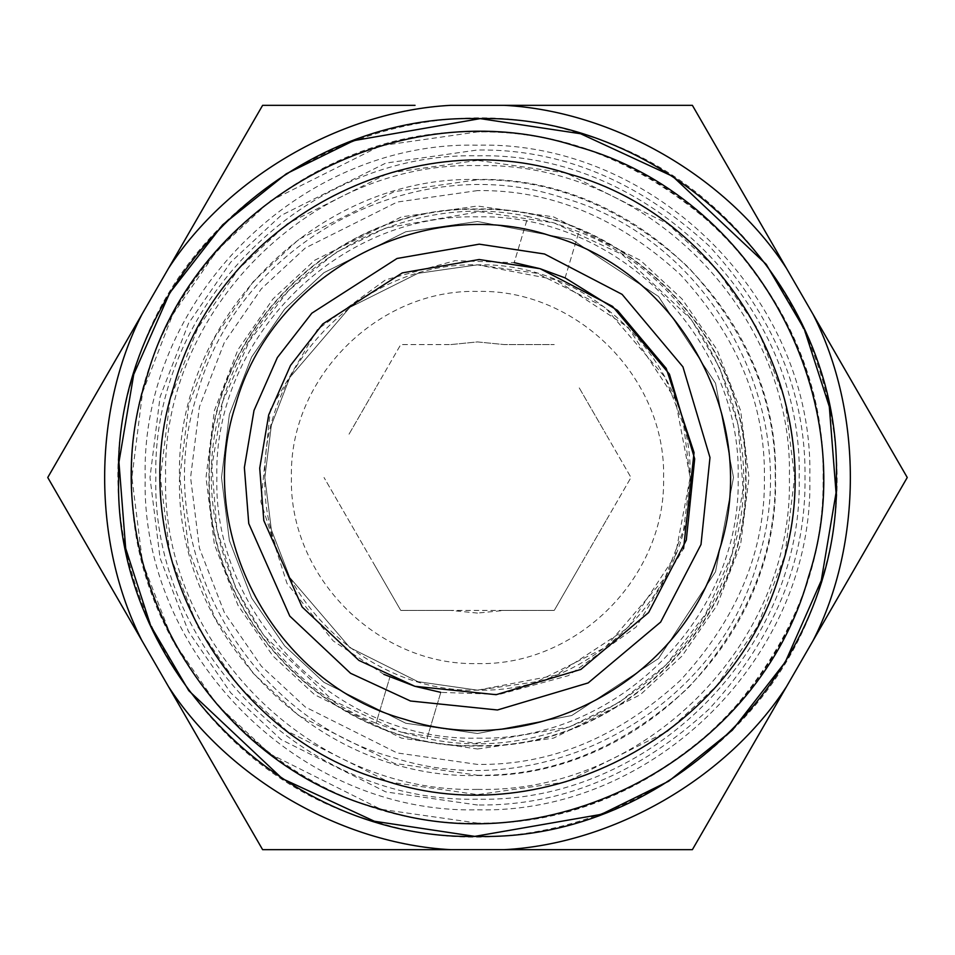 <?xml version="1.0" encoding="UTF-8"?>
<svg xmlns="http://www.w3.org/2000/svg" width="955" height="955" viewBox="0 0 955 955"><rect width="100%" height="100%" fill="white"/><g stroke="black" fill="none" stroke-linecap="round" stroke-linejoin="round"><path stroke-width="0.72" stroke-dasharray="4.78 3.58" d="M383.862 674.349L333.211 640.901L287.013 583.493L260.882 501.864L270.444 409.325L317.37 329.594L385.557 279.851L455.034 260.667L514.184 262.625L528.008 216.499L553.852 222.861L578.933 231.779C702.426 279.6 772.965 427.864 732.139 553.852C696.899 681.512 556.431 766.519 426.992 738.502L440.816 692.375L499.429 694.38L568.261 675.698L636.114 627.029L683.553 548.636M565.109 277.893L578.933 231.779L565.109 277.893M440.816 692.375L426.992 738.502L401.148 732.139L475.495 743.336L569.204 727.018L619.15 702.462L666.244 664.704L705.506 614.184L732.139 553.852L743.097 488.829L738.108 425.047L719.557 367.591L691.36 319.603L622.099 254.424L553.852 222.861L479.506 211.664L385.796 227.982L335.85 252.538L288.756 290.296L249.494 340.816L222.861 401.148L211.903 466.171L216.892 529.953L235.443 587.409L263.64 635.397L332.901 700.576L401.148 732.139L376.067 723.222L389.891 677.107L376.067 723.222C252.574 675.4 182.035 527.136 222.861 401.148C258.101 273.488 398.569 188.481 528.008 216.499L514.184 262.625M477.5 209.002C334.023 205.301 205.301 334.023 209.002 477.5C205.301 620.977 334.023 749.699 477.5 745.998C620.977 749.699 749.699 620.977 745.998 477.5C749.699 334.023 620.977 205.301 477.5 209.002M477.5 775.245C553.494 776.26 623.663 747.192 688.03 688.03C747.192 623.663 776.26 553.494 775.245 477.5C776.26 401.506 747.192 331.337 688.03 266.97C623.663 207.808 553.494 178.74 477.5 179.755L394.129 191.669L298.855 239.311L253.171 281.725L214.791 337.39L188.923 404.216L179.755 477.5L188.923 550.784L214.791 617.61L253.171 673.275L298.855 715.689L394.129 763.332L477.5 775.245M580.58 133.736C765.683 184.076 881.083 398.307 821.264 580.58C770.924 765.683 556.693 881.083 374.42 821.264C189.317 770.924 73.917 556.693 133.736 374.42C184.076 189.317 398.307 73.917 580.58 133.736M477.5 789.391C644.159 793.689 793.689 644.159 789.391 477.5C793.689 310.841 644.159 161.311 477.5 165.609C310.841 161.311 161.311 310.841 165.609 477.5C161.311 644.159 310.841 793.689 477.5 789.391M477.5 805.005L385.796 791.91L280.997 739.504L230.752 692.841L188.529 631.625L160.07 558.114L149.995 477.5L160.07 396.886L188.529 323.375L230.752 262.159L280.997 215.496L385.796 163.09L477.5 149.995C561.086 148.873 638.274 180.841 709.088 245.913C774.159 316.726 806.127 393.914 805.005 477.5C806.127 561.086 774.159 638.274 709.088 709.088C638.274 774.159 561.086 806.127 477.5 805.005M477.5 799.168C305.612 803.597 151.403 649.388 155.832 477.5C151.403 305.612 305.612 151.403 477.5 155.832C649.388 151.403 803.597 305.612 799.168 477.5C803.597 649.388 649.388 803.597 477.5 799.168M898.607 462.53L692.375 105.325L450.832 105.325M415.043 105.325L262.625 105.325L141.853 314.505M47.75 477.5L262.625 849.675M450.832 849.675L692.375 849.675M701.018 834.706L907.25 477.5M477.5 823.091L380.735 809.267L270.146 753.973L217.119 704.742L172.569 640.137L142.546 562.567L131.909 477.5L142.546 392.433L172.569 314.863L217.119 250.258L270.146 201.028L380.735 145.733L477.5 131.909C565.706 130.728 647.156 164.463 721.873 233.127C790.537 307.844 824.272 389.294 823.091 477.5C824.272 565.706 790.537 647.156 721.873 721.873C647.156 790.537 565.706 824.272 477.5 823.091C292.839 827.854 127.146 662.161 131.909 477.5C127.146 292.839 292.839 127.146 477.5 131.909C662.161 127.146 827.854 292.839 823.091 477.5C827.854 662.161 662.161 827.854 477.5 823.091M477.5 809.804C655.058 814.376 814.376 655.058 809.804 477.5C814.376 299.942 655.058 140.624 477.5 145.196C299.942 140.624 140.624 299.942 145.196 477.5C140.624 655.058 299.942 814.376 477.5 809.804M477.5 738.155C616.787 741.749 741.749 616.787 738.155 477.5C741.749 338.213 616.787 213.251 477.5 216.845C338.213 213.251 213.251 338.213 216.845 477.5C213.251 616.787 338.213 741.749 477.5 738.155M477.5 264.833L417.956 273.333L349.9 307.367L289.854 377.416L271.375 425.154L264.833 477.5L271.375 529.846L289.854 577.584L349.9 647.633L417.956 681.667L477.5 690.167L537.044 681.667L605.1 647.633L665.146 577.584L683.625 529.846L690.167 477.5L683.625 425.154L665.146 377.416L605.1 307.367L537.044 273.333L477.5 264.833L555.786 279.755L627.877 327.123L675.245 399.214L690.167 477.5L675.245 555.786L627.877 627.877L555.786 675.245L477.5 690.167L417.956 681.667L349.9 647.633L289.854 577.584L271.375 529.846L264.833 477.5L271.375 425.154L289.854 377.416L349.9 307.367L417.956 273.333L477.5 264.833C591.145 261.897 693.103 363.855 690.167 477.5C693.103 591.145 591.145 693.103 477.5 690.167C363.855 693.103 261.897 591.145 264.833 477.5C261.897 363.855 363.855 261.897 477.5 264.833M477.5 733.5L405.815 723.257L323.9 682.3L284.626 645.831L251.619 597.973L229.379 540.518L221.5 477.5L229.379 414.482L251.619 357.027L284.626 309.169L323.9 272.7L405.815 231.743L477.5 221.5L571.735 239.466L658.52 296.48L715.534 383.265L733.5 477.5L715.534 571.735L658.52 658.52L571.735 715.534L477.5 733.5L405.815 723.257L323.9 682.3L284.626 645.831L251.619 597.973L229.379 540.518L221.5 477.5L229.379 414.482L251.619 357.027L284.626 309.169L323.9 272.7L405.815 231.743L477.5 221.5L571.735 239.466L658.52 296.48L715.534 383.265L733.5 477.5L715.534 571.735L658.52 658.52L571.735 715.534L477.5 733.5M477.5 663.582C576.939 666.148 666.148 576.939 663.582 477.5C666.148 378.061 576.939 288.852 477.5 291.418C378.061 288.852 288.852 378.061 291.418 477.5C288.852 576.939 378.061 666.148 477.5 663.582M375.745 567.091L400.754 610.424L450.784 610.424L400.754 610.424L324.02 477.5L375.745 567.091M477.5 613.074L450.784 610.424L504.216 610.424L477.5 613.074M450.784 344.576L477.5 341.926L504.216 344.576L554.246 344.576L504.216 344.576L477.5 341.926L450.784 344.576L400.754 344.576L375.745 387.909L400.754 344.576L450.784 344.576M349.029 434.179L375.745 387.909L349.029 434.179M504.216 610.424L554.246 610.424L579.255 567.091L554.246 610.424L504.216 610.424M605.971 520.821L579.255 567.091L630.98 477.5L605.971 434.179L630.98 477.5L605.971 520.821M579.255 387.909L605.971 434.179L579.255 387.909M477.5 748.983L553.518 738.131L640.387 694.691L682.049 656.013L717.05 605.255L740.638 544.326L748.983 477.5L740.638 410.674L717.05 349.745L682.049 298.987L640.387 260.309L553.518 216.869L477.5 206.017L401.482 216.869L314.613 260.309L272.951 298.987L237.95 349.745L214.362 410.674L206.017 477.5L214.362 544.326L237.95 605.255L272.951 656.013L314.613 694.691L401.482 738.131L477.5 748.983M393.508 757.601C542.022 806.342 716.584 712.323 757.601 561.492C806.342 412.978 712.323 238.416 561.492 197.399C412.978 148.658 238.416 242.677 197.399 393.508C148.658 542.022 242.677 716.584 393.508 757.601M477.5 160.38L388.709 173.058L287.228 223.804L238.571 268.976L197.685 328.269L170.133 399.441L160.38 477.5L170.133 555.559L197.685 626.731L238.571 686.024L287.228 731.196L388.709 781.942L477.5 794.62L566.291 781.942L667.772 731.196L716.429 686.024L757.315 626.731L784.867 555.559L794.62 477.5L784.867 399.441L757.315 328.269L716.429 268.976L667.772 223.804L566.291 173.058L477.5 160.38M477.5 190.582L397.161 202.054L305.349 247.966L261.324 288.84L224.341 342.475L199.416 406.878L190.582 477.5L199.416 548.122L224.341 612.525L261.324 666.16L305.349 707.034L397.161 752.946L477.5 764.418C550.725 765.397 618.351 737.391 680.378 680.378C737.391 618.351 765.397 550.725 764.418 477.5C765.397 404.275 737.391 336.649 680.378 274.622C618.351 217.609 550.725 189.603 477.5 190.582M477.5 745.616C334.226 749.317 205.683 620.774 209.384 477.5C205.683 334.226 334.226 205.683 477.5 209.384C620.774 205.683 749.317 334.226 745.616 477.5C749.317 620.774 620.774 749.317 477.5 745.616M477.5 179.492C318.564 175.302 175.35 318.111 179.492 477.5C175.35 636.889 318.564 779.698 477.5 775.508C636.436 779.698 779.65 636.889 775.508 477.5C779.65 318.111 636.436 175.302 477.5 179.492"/><path stroke-width="1.43" d="M514.184 262.625L540.112 268.701L479.135 259.521L402.306 272.891L322.73 323.996L290.535 365.419L268.701 414.888L259.712 468.213L263.795 520.511L302.126 606.974L358.925 660.418L414.888 686.299L383.862 674.349M440.816 692.375L414.888 686.299L496.146 694.691L580.879 669.419L648.6 612.573L686.299 540.112L694.691 458.854L669.419 374.121L612.573 306.4L540.112 268.701L565.109 277.893L617.539 310.447L666.196 368.367L694.058 452.586L683.553 548.636M544.517 253.994L479.255 244.17L397.017 258.483L311.831 313.192L277.368 357.528L253.994 410.483L244.373 467.556L248.754 523.543L289.783 616.094L350.581 673.299L410.483 701.006L497.46 709.983L588.149 682.932L660.645 622.087L701.006 544.517L709.983 457.541L682.932 366.851L622.087 294.355L544.517 253.994M404.968 719.402C533.224 761.493 683.983 680.294 719.402 550.032C761.493 421.776 680.294 271.017 550.032 235.599C421.776 193.507 271.017 274.706 235.599 404.968C193.507 533.224 274.706 683.983 404.968 719.402M386.453 781.154C222.933 736.687 121.01 547.454 173.846 386.453C218.313 222.933 407.546 121.01 568.547 173.846C732.067 218.313 833.99 407.546 781.154 568.547C736.687 732.067 547.454 833.99 386.453 781.154M580.58 133.736L480.198 118.623L353.708 140.648L286.273 173.81L222.694 224.783L169.692 292.982L133.736 374.42L118.945 462.208L125.678 548.325L150.723 625.871L188.78 690.668L282.298 778.647L374.42 821.264L474.802 836.377L601.292 814.352L668.727 781.19L732.306 730.217L785.308 662.018L821.264 580.58L836.055 492.792L829.322 406.675L804.277 329.129L766.22 264.332L672.702 176.353L580.58 133.736M477.5 836.377C669.264 841.331 841.331 669.264 836.377 477.5C841.331 285.736 669.264 113.669 477.5 118.623C285.736 113.669 113.669 285.736 118.623 477.5C113.669 669.264 285.736 841.331 477.5 836.377M477.5 849.675L450.832 849.675C341.711 843.945 228.042 778.325 168.522 686.681L141.853 640.495C92.253 543.12 92.253 411.88 141.853 314.505L168.522 268.319C228.042 176.675 341.711 111.055 450.832 105.325L504.168 105.325C613.289 111.055 726.958 176.675 786.478 268.319L813.147 314.505C862.747 411.88 862.747 543.12 813.147 640.495L786.478 686.681C726.958 778.325 613.289 843.945 504.168 849.675L477.5 849.675M168.522 268.319L262.625 105.325L415.043 105.325M47.75 477.5L141.853 314.505L47.75 477.5L141.853 640.495M262.625 849.675L450.832 849.675L262.625 849.675L168.522 686.681M786.478 686.681L692.375 849.675L504.168 849.675M813.147 314.505L907.25 477.5L813.147 640.495M504.168 105.325L692.375 105.325L786.478 268.319M692.375 849.675L701.018 834.706M907.25 477.5L898.607 462.53M378.24 808.527C553.757 866.125 760.049 755.011 808.527 576.76C866.125 401.243 755.011 194.951 576.76 146.473C401.243 88.875 194.951 199.989 146.473 378.24C88.875 553.757 199.989 760.049 378.24 808.527"/></g></svg>
